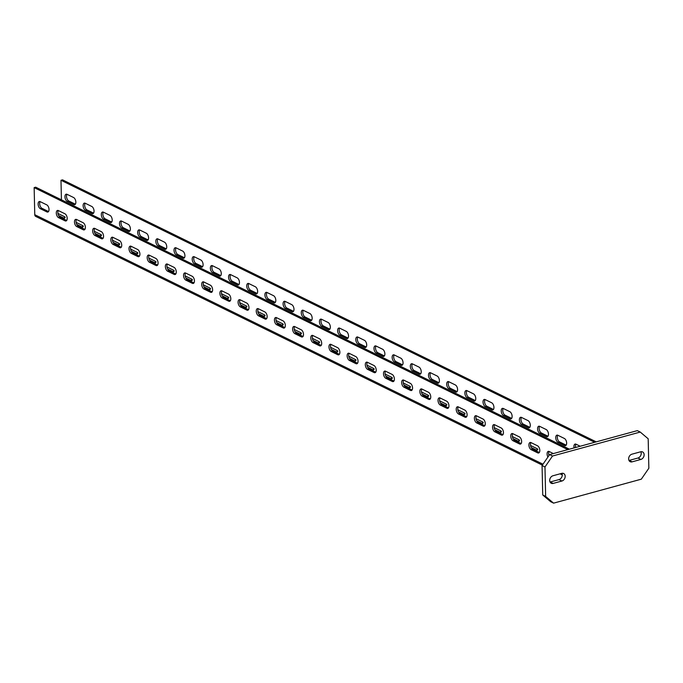 <?xml version="1.0" encoding="UTF-8"?>
<svg xmlns="http://www.w3.org/2000/svg" width="683" height="683" viewBox="0 0 683 683"><rect width="100%" height="100%" fill="white"/><g stroke="black" fill="none" stroke-linecap="round" stroke-linejoin="round"><path stroke-width="1.02" d="M57.918 213.438L64.424 216.639A3.791 1.366 178.7 0 1 65.116 217.399A3.791 1.366 178.7 0 1 63.041 218.662M64.245 218.295L58.584 215.512M40.22 201.656L46.768 204.866A3.791 2.015 74.7 0 1 48.954 208.682A3.791 2.015 74.7 0 1 47.844 212.054A3.791 2.015 74.7 0 1 46.922 211.935L40.382 208.725A3.791 2.015 74.7 0 1 38.188 204.909A3.791 2.015 74.7 0 1 39.307 201.536A3.791 2.015 74.7 0 1 40.22 201.656M40.16 201.63A3.791 2.015 -105.3 0 0 39.896 205.242A3.791 2.015 -105.3 0 0 41.928 208.298L48.476 211.517A3.791 2.015 -105.3 0 0 48.536 211.542M66.994 194.296A3.791 2.015 -105.3 0 0 66.729 197.916A3.791 2.015 -105.3 0 0 68.761 200.964L75.309 204.183A3.791 2.015 -105.3 0 0 75.369 204.208M73.602 197.532A3.791 2.015 74.7 0 1 75.787 201.348A3.791 2.015 74.7 0 1 74.678 204.721A3.791 2.015 74.7 0 1 73.755 204.601L67.216 201.391A3.791 2.015 74.7 0 1 65.022 197.583A3.791 2.015 74.7 0 1 66.14 194.203A3.791 2.015 74.7 0 1 67.054 194.322L73.602 197.532M76.095 222.368L82.6 225.561A3.791 1.366 178.7 0 1 83.292 226.321A3.791 1.366 178.7 0 1 81.217 227.584M82.421 227.217L76.761 224.442M58.397 210.577L64.945 213.788A3.791 2.015 74.7 0 1 67.13 217.604A3.791 2.015 74.7 0 1 66.02 220.976A3.791 2.015 74.7 0 1 65.107 220.857L58.559 217.646A3.791 2.015 74.7 0 1 56.365 213.839A3.791 2.015 74.7 0 1 57.483 210.458A3.791 2.015 74.7 0 1 58.397 210.577M58.337 210.552A3.791 2.015 -105.3 0 0 58.072 214.172A3.791 2.015 -105.3 0 0 60.104 217.228L66.652 220.438A3.791 2.015 -105.3 0 0 66.712 220.464M85.17 203.218A3.791 2.015 -105.3 0 0 84.905 206.838A3.791 2.015 -105.3 0 0 86.937 209.894L93.486 213.105A3.791 2.015 -105.3 0 0 93.545 213.13M91.778 206.462A3.791 2.015 74.7 0 1 93.972 210.27A3.791 2.015 74.7 0 1 92.854 213.651A3.791 2.015 74.7 0 1 91.94 213.531L85.392 210.313A3.791 2.015 74.7 0 1 83.198 206.505A3.791 2.015 74.7 0 1 84.316 203.124A3.791 2.015 74.7 0 1 85.23 203.244L91.778 206.462M94.271 231.289L100.785 234.482A3.791 1.366 178.7 0 1 101.477 235.242A3.791 1.366 178.7 0 1 99.394 236.514M100.597 236.139L94.937 233.364M76.573 219.499L83.121 222.718A3.791 2.015 74.7 0 1 85.315 226.525A3.791 2.015 74.7 0 1 84.197 229.906A3.791 2.015 74.7 0 1 83.283 229.787L76.735 226.568A3.791 2.015 74.7 0 1 74.541 222.76A3.791 2.015 74.7 0 1 75.659 219.38A3.791 2.015 74.7 0 1 76.573 219.499M76.513 219.474A3.791 2.015 -105.3 0 0 76.248 223.093A3.791 2.015 -105.3 0 0 78.28 226.15L84.829 229.36A3.791 2.015 -105.3 0 0 84.888 229.386M103.346 212.14A3.791 2.015 -105.3 0 0 103.082 215.76A3.791 2.015 -105.3 0 0 105.122 218.816L111.662 222.026A3.791 2.015 -105.3 0 0 111.722 222.06M109.954 215.384A3.791 2.015 74.7 0 1 112.149 219.192A3.791 2.015 74.7 0 1 111.03 222.573A3.791 2.015 74.7 0 1 110.117 222.453L103.568 219.243A3.791 2.015 74.7 0 1 101.374 215.427A3.791 2.015 74.7 0 1 102.493 212.054A3.791 2.015 74.7 0 1 103.406 212.174L109.954 215.384M112.456 240.211L118.962 243.404A3.791 1.366 178.7 0 1 119.653 244.164A3.791 1.366 178.7 0 1 117.57 245.436M118.774 245.069L113.113 242.286M94.758 228.429L101.297 231.639A3.791 2.015 74.7 0 1 103.492 235.447A3.791 2.015 74.7 0 1 102.373 238.828A3.791 2.015 74.7 0 1 101.46 238.709L94.911 235.498A3.791 2.015 74.7 0 1 92.726 231.682A3.791 2.015 74.7 0 1 93.836 228.31A3.791 2.015 74.7 0 1 94.758 228.429M94.689 228.395A3.791 2.015 -105.3 0 0 94.425 232.015A3.791 2.015 -105.3 0 0 96.465 235.072L103.005 238.282A3.791 2.015 -105.3 0 0 103.065 238.316M121.523 221.07A3.791 2.015 -105.3 0 0 121.258 224.681A3.791 2.015 -105.3 0 0 123.299 227.738L129.838 230.956A3.791 2.015 -105.3 0 0 129.898 230.982M128.131 224.306A3.791 2.015 74.7 0 1 130.325 228.122A3.791 2.015 74.7 0 1 129.207 231.494A3.791 2.015 74.7 0 1 128.293 231.375L121.745 228.165A3.791 2.015 74.7 0 1 119.559 224.348A3.791 2.015 74.7 0 1 120.669 220.976A3.791 2.015 74.7 0 1 121.591 221.096L128.131 224.306M130.632 249.141L137.138 252.334A3.791 1.366 178.7 0 1 137.829 253.094A3.791 1.366 178.7 0 1 135.755 254.358M136.959 253.991L131.29 251.207M112.934 237.351L119.474 240.561A3.791 2.015 74.7 0 1 121.668 244.377A3.791 2.015 74.7 0 1 120.558 247.75A3.791 2.015 74.7 0 1 119.636 247.63L113.088 244.42A3.791 2.015 74.7 0 1 110.902 240.604A3.791 2.015 74.7 0 1 112.012 237.232A3.791 2.015 74.7 0 1 112.934 237.351M112.866 237.325A3.791 2.015 -105.3 0 0 112.601 240.937A3.791 2.015 -105.3 0 0 114.642 243.993L121.181 247.212A3.791 2.015 -105.3 0 0 121.241 247.237M139.708 229.992A3.791 2.015 -105.3 0 0 139.434 233.612A3.791 2.015 -105.3 0 0 141.475 236.668L148.015 239.878A3.791 2.015 -105.3 0 0 148.083 239.904M146.307 233.227A3.791 2.015 74.7 0 1 148.501 237.044A3.791 2.015 74.7 0 1 147.391 240.416A3.791 2.015 74.7 0 1 146.469 240.296L139.93 237.086A3.791 2.015 74.7 0 1 137.735 233.279A3.791 2.015 74.7 0 1 138.845 229.898A3.791 2.015 74.7 0 1 139.767 230.017L146.307 233.227M148.809 258.063L155.314 261.256A3.791 1.366 178.7 0 1 156.006 262.016A3.791 1.366 178.7 0 1 153.931 263.288M155.135 262.912L149.475 260.138M131.11 246.273L137.65 249.491A3.791 2.015 74.7 0 1 139.844 253.299A3.791 2.015 74.7 0 1 138.734 256.671A3.791 2.015 74.7 0 1 137.812 256.552L131.273 253.342A3.791 2.015 74.7 0 1 129.078 249.534A3.791 2.015 74.7 0 1 130.188 246.153A3.791 2.015 74.7 0 1 131.11 246.273M131.051 246.247A3.791 2.015 -105.3 0 0 130.786 249.867A3.791 2.015 -105.3 0 0 132.818 252.923L139.358 256.134A3.791 2.015 -105.3 0 0 139.426 256.159M157.884 238.913A3.791 2.015 -105.3 0 0 157.619 242.533A3.791 2.015 -105.3 0 0 159.651 245.59L166.2 248.8A3.791 2.015 -105.3 0 0 166.259 248.825M164.483 242.158A3.791 2.015 74.7 0 1 166.678 245.965A3.791 2.015 74.7 0 1 165.568 249.346A3.791 2.015 74.7 0 1 164.646 249.227L158.106 246.008A3.791 2.015 74.7 0 1 155.912 242.2A3.791 2.015 74.7 0 1 157.022 238.819A3.791 2.015 74.7 0 1 157.944 238.939L164.483 242.158M166.985 266.985L173.491 270.178A3.791 1.366 178.7 0 1 174.182 270.938A3.791 1.366 178.7 0 1 172.107 272.21M173.311 271.834L167.651 269.059M149.287 255.203L155.826 258.413A3.791 2.015 74.7 0 1 158.021 262.221A3.791 2.015 74.7 0 1 156.911 265.602A3.791 2.015 74.7 0 1 155.989 265.482L149.449 262.263A3.791 2.015 74.7 0 1 147.255 258.456A3.791 2.015 74.7 0 1 148.365 255.075A3.791 2.015 74.7 0 1 149.287 255.203M149.227 255.169A3.791 2.015 -105.3 0 0 148.962 258.789A3.791 2.015 -105.3 0 0 150.994 261.845L157.542 265.055A3.791 2.015 -105.3 0 0 157.602 265.081M176.06 247.835A3.791 2.015 -105.3 0 0 175.796 251.455A3.791 2.015 -105.3 0 0 177.828 254.511L184.376 257.722A3.791 2.015 -105.3 0 0 184.436 257.756M182.668 251.079A3.791 2.015 74.7 0 1 184.854 254.887A3.791 2.015 74.7 0 1 183.744 258.268A3.791 2.015 74.7 0 1 182.822 258.148L176.282 254.938A3.791 2.015 74.7 0 1 174.088 251.122A3.791 2.015 74.7 0 1 175.198 247.75A3.791 2.015 74.7 0 1 176.12 247.869L182.668 251.079M185.161 275.906L191.667 279.099A3.791 1.366 178.7 0 1 192.358 279.868A3.791 1.366 178.7 0 1 190.284 281.131M191.488 280.764L185.827 277.981M167.463 264.125L174.011 267.335A3.791 2.015 74.7 0 1 176.197 271.142A3.791 2.015 74.7 0 1 175.087 274.523A3.791 2.015 74.7 0 1 174.165 274.404L167.625 271.194A3.791 2.015 74.7 0 1 165.431 267.377A3.791 2.015 74.7 0 1 166.55 264.005A3.791 2.015 74.7 0 1 167.463 264.125M167.403 264.09A3.791 2.015 -105.3 0 0 167.139 267.71A3.791 2.015 -105.3 0 0 169.171 270.767L175.719 273.977A3.791 2.015 -105.3 0 0 175.779 274.011M194.237 256.765A3.791 2.015 -105.3 0 0 193.972 260.377A3.791 2.015 -105.3 0 0 196.004 263.433L202.552 266.652A3.791 2.015 -105.3 0 0 202.612 266.677M200.845 260.001A3.791 2.015 74.7 0 1 203.03 263.817A3.791 2.015 74.7 0 1 201.92 267.19A3.791 2.015 74.7 0 1 200.998 267.07L194.459 263.86A3.791 2.015 74.7 0 1 192.264 260.044A3.791 2.015 74.7 0 1 193.383 256.671A3.791 2.015 74.7 0 1 194.296 256.791L200.845 260.001M203.338 284.837L209.843 288.03A3.791 1.366 178.7 0 1 210.535 288.789A3.791 1.366 178.7 0 1 208.46 290.053M209.664 289.686L204.004 286.903M185.639 273.046L192.188 276.256A3.791 2.015 74.7 0 1 194.382 280.073A3.791 2.015 74.7 0 1 193.263 283.445A3.791 2.015 74.7 0 1 192.35 283.325L185.802 280.115A3.791 2.015 74.7 0 1 183.607 276.308A3.791 2.015 74.7 0 1 184.726 272.927A3.791 2.015 74.7 0 1 185.639 273.046M185.58 273.021A3.791 2.015 -105.3 0 0 185.315 276.641A3.791 2.015 -105.3 0 0 187.347 279.689L193.895 282.907A3.791 2.015 -105.3 0 0 193.955 282.933M212.413 265.687A3.791 2.015 -105.3 0 0 212.148 269.307A3.791 2.015 -105.3 0 0 214.18 272.363L220.729 275.573A3.791 2.015 -105.3 0 0 220.788 275.599M219.021 268.931A3.791 2.015 74.7 0 1 221.215 272.739A3.791 2.015 74.7 0 1 220.097 276.12A3.791 2.015 74.7 0 1 219.183 275.992L212.635 272.782A3.791 2.015 74.7 0 1 210.441 268.974A3.791 2.015 74.7 0 1 211.559 265.593A3.791 2.015 74.7 0 1 212.473 265.713L219.021 268.931M221.514 293.758L228.028 296.951A3.791 1.366 178.7 0 1 228.72 297.711A3.791 1.366 178.7 0 1 226.636 298.983M227.84 298.608L222.18 295.833M203.816 281.968L210.364 285.187A3.791 2.015 74.7 0 1 212.558 288.994A3.791 2.015 74.7 0 1 211.44 292.375A3.791 2.015 74.7 0 1 210.526 292.247L203.978 289.037A3.791 2.015 74.7 0 1 201.784 285.229A3.791 2.015 74.7 0 1 202.902 281.848A3.791 2.015 74.7 0 1 203.816 281.968M203.756 281.942A3.791 2.015 -105.3 0 0 203.491 285.562A3.791 2.015 -105.3 0 0 205.532 288.619L212.072 291.829A3.791 2.015 -105.3 0 0 212.131 291.854M230.589 274.609A3.791 2.015 -105.3 0 0 230.325 278.229A3.791 2.015 -105.3 0 0 232.365 281.285L238.905 284.495A3.791 2.015 -105.3 0 0 238.965 284.529M237.197 277.853A3.791 2.015 74.7 0 1 239.391 281.661A3.791 2.015 74.7 0 1 238.273 285.042A3.791 2.015 74.7 0 1 237.36 284.922L230.811 281.703A3.791 2.015 74.7 0 1 228.626 277.896A3.791 2.015 74.7 0 1 229.736 274.515A3.791 2.015 74.7 0 1 230.649 274.643L237.197 277.853M239.699 302.68L246.204 305.873A3.791 1.366 178.7 0 1 246.896 306.633A3.791 1.366 178.7 0 1 244.813 307.905M246.025 307.538L240.356 304.755M222.001 290.898L228.54 294.108A3.791 2.015 74.7 0 1 230.734 297.916A3.791 2.015 74.7 0 1 229.616 301.297A3.791 2.015 74.7 0 1 228.703 301.177L222.154 297.959A3.791 2.015 74.7 0 1 219.969 294.151A3.791 2.015 74.7 0 1 221.079 290.77A3.791 2.015 74.7 0 1 222.001 290.898M221.932 290.864A3.791 2.015 -105.3 0 0 221.668 294.484A3.791 2.015 -105.3 0 0 223.708 297.54L230.248 300.751A3.791 2.015 -105.3 0 0 230.308 300.785M248.766 283.53A3.791 2.015 -105.3 0 0 248.501 287.15A3.791 2.015 -105.3 0 0 250.541 290.207L257.081 293.417A3.791 2.015 -105.3 0 0 257.141 293.451M255.374 286.775A3.791 2.015 74.7 0 1 257.568 290.582A3.791 2.015 74.7 0 1 256.449 293.963A3.791 2.015 74.7 0 1 255.536 293.844L248.988 290.634A3.791 2.015 74.7 0 1 246.802 286.817A3.791 2.015 74.7 0 1 247.912 283.445A3.791 2.015 74.7 0 1 248.834 283.565L255.374 286.775M257.875 311.602L264.381 314.803A3.791 1.366 178.7 0 1 265.072 315.563A3.791 1.366 178.7 0 1 262.998 316.827M264.201 316.46L258.533 313.676M240.177 299.82L246.717 303.03A3.791 2.015 74.7 0 1 248.911 306.838A3.791 2.015 74.7 0 1 247.801 310.219A3.791 2.015 74.7 0 1 246.879 310.099L240.339 306.889A3.791 2.015 74.7 0 1 238.145 303.073A3.791 2.015 74.7 0 1 239.255 299.7A3.791 2.015 74.7 0 1 240.177 299.82M240.117 299.786A3.791 2.015 -105.3 0 0 239.844 303.406A3.791 2.015 -105.3 0 0 241.884 306.462L248.424 309.672A3.791 2.015 -105.3 0 0 248.492 309.706M266.951 292.461A3.791 2.015 -105.3 0 0 266.686 296.081A3.791 2.015 -105.3 0 0 268.718 299.128L275.258 302.347A3.791 2.015 -105.3 0 0 275.326 302.373M273.55 295.696A3.791 2.015 74.7 0 1 275.744 299.513A3.791 2.015 74.7 0 1 274.634 302.885A3.791 2.015 74.7 0 1 273.712 302.765L267.173 299.555A3.791 2.015 74.7 0 1 264.978 295.748A3.791 2.015 74.7 0 1 266.088 292.367A3.791 2.015 74.7 0 1 267.01 292.486L273.55 295.696M276.052 320.532L282.557 323.725A3.791 1.366 178.7 0 1 283.249 324.485A3.791 1.366 178.7 0 1 281.174 325.748M282.378 325.381L276.717 322.598M258.353 308.742L264.893 311.952A3.791 2.015 74.7 0 1 267.087 315.768A3.791 2.015 74.7 0 1 265.977 319.14A3.791 2.015 74.7 0 1 265.055 319.021L258.516 315.811A3.791 2.015 74.7 0 1 256.321 312.003A3.791 2.015 74.7 0 1 257.431 308.622A3.791 2.015 74.7 0 1 258.353 308.742M258.294 308.716A3.791 2.015 -105.3 0 0 258.029 312.336A3.791 2.015 -105.3 0 0 260.061 315.384L266.601 318.602A3.791 2.015 -105.3 0 0 266.669 318.628M285.127 301.382A3.791 2.015 -105.3 0 0 284.862 305.002A3.791 2.015 -105.3 0 0 286.894 308.059L293.442 311.269A3.791 2.015 -105.3 0 0 293.502 311.294M291.726 304.627A3.791 2.015 74.7 0 1 293.921 308.434A3.791 2.015 74.7 0 1 292.811 311.815A3.791 2.015 74.7 0 1 291.889 311.687L285.349 308.477A3.791 2.015 74.7 0 1 283.155 304.669A3.791 2.015 74.7 0 1 284.265 301.288A3.791 2.015 74.7 0 1 285.187 301.408L291.726 304.627M294.228 329.454L300.733 332.647A3.791 1.366 178.7 0 1 301.425 333.406A3.791 1.366 178.7 0 1 299.35 334.679M300.554 334.303L294.894 331.528M276.53 317.663L283.078 320.882A3.791 2.015 74.7 0 1 285.263 324.69A3.791 2.015 74.7 0 1 284.154 328.071A3.791 2.015 74.7 0 1 283.232 327.951L276.692 324.732A3.791 2.015 74.7 0 1 274.498 320.925A3.791 2.015 74.7 0 1 275.608 317.544A3.791 2.015 74.7 0 1 276.53 317.663M276.47 317.638A3.791 2.015 -105.3 0 0 276.205 321.258A3.791 2.015 -105.3 0 0 278.237 324.314L284.785 327.524A3.791 2.015 -105.3 0 0 284.845 327.55M303.303 310.304A3.791 2.015 -105.3 0 0 303.039 313.924A3.791 2.015 -105.3 0 0 305.07 316.98L311.619 320.19A3.791 2.015 -105.3 0 0 311.679 320.225M309.911 313.548A3.791 2.015 74.7 0 1 312.097 317.356A3.791 2.015 74.7 0 1 310.987 320.737A3.791 2.015 74.7 0 1 310.065 320.617L303.525 317.399A3.791 2.015 74.7 0 1 301.331 313.591A3.791 2.015 74.7 0 1 302.449 310.21A3.791 2.015 74.7 0 1 303.363 310.338L309.911 313.548M312.404 338.375L318.91 341.568A3.791 1.366 178.7 0 1 319.601 342.328A3.791 1.366 178.7 0 1 317.527 343.6M318.73 343.233L313.07 340.45M294.706 326.594L301.254 329.804A3.791 2.015 74.7 0 1 303.44 333.611A3.791 2.015 74.7 0 1 302.33 336.992A3.791 2.015 74.7 0 1 301.408 336.873L294.868 333.654A3.791 2.015 74.7 0 1 292.674 329.846A3.791 2.015 74.7 0 1 293.792 326.474A3.791 2.015 74.7 0 1 294.706 326.594M294.646 326.559A3.791 2.015 -105.3 0 0 294.382 330.179A3.791 2.015 -105.3 0 0 296.413 333.236L302.962 336.446A3.791 2.015 -105.3 0 0 303.021 336.48M321.48 319.226A3.791 2.015 -105.3 0 0 321.215 322.846A3.791 2.015 -105.3 0 0 323.247 325.902L329.795 329.112A3.791 2.015 -105.3 0 0 329.855 329.146M328.088 322.47A3.791 2.015 74.7 0 1 330.273 326.278A3.791 2.015 74.7 0 1 329.163 329.658A3.791 2.015 74.7 0 1 328.25 329.539L321.702 326.329A3.791 2.015 74.7 0 1 319.507 322.513A3.791 2.015 74.7 0 1 320.626 319.14A3.791 2.015 74.7 0 1 321.539 319.26L328.088 322.47M330.581 347.297L337.095 350.499A3.791 1.366 178.7 0 1 337.778 351.258A3.791 1.366 178.7 0 1 335.703 352.522M336.907 352.155L331.246 349.372M312.882 335.515L319.431 338.725A3.791 2.015 74.7 0 1 321.625 342.542A3.791 2.015 74.7 0 1 320.506 345.914A3.791 2.015 74.7 0 1 319.593 345.794L313.045 342.584A3.791 2.015 74.7 0 1 310.85 338.768A3.791 2.015 74.7 0 1 311.969 335.396A3.791 2.015 74.7 0 1 312.882 335.515M312.823 335.49A3.791 2.015 -105.3 0 0 312.558 339.101A3.791 2.015 -105.3 0 0 314.59 342.157L321.138 345.367A3.791 2.015 -105.3 0 0 321.198 345.402M339.656 328.156A3.791 2.015 -105.3 0 0 339.391 331.776A3.791 2.015 -105.3 0 0 341.432 334.824L347.971 338.042A3.791 2.015 -105.3 0 0 348.031 338.068M346.264 331.392A3.791 2.015 74.7 0 1 348.458 335.208A3.791 2.015 74.7 0 1 347.34 338.58A3.791 2.015 74.7 0 1 346.426 338.461L339.878 335.251A3.791 2.015 74.7 0 1 337.684 331.443A3.791 2.015 74.7 0 1 338.802 328.062A3.791 2.015 74.7 0 1 339.716 328.181L346.264 331.392M348.765 356.227L355.271 359.42A3.791 1.366 178.7 0 1 355.963 360.18A3.791 1.366 178.7 0 1 353.879 361.444M355.083 361.076L349.423 358.293M331.059 344.437L337.607 347.647A3.791 2.015 74.7 0 1 339.801 351.463A3.791 2.015 74.7 0 1 338.683 354.836A3.791 2.015 74.7 0 1 337.769 354.716L331.221 351.506A3.791 2.015 74.7 0 1 329.035 347.698A3.791 2.015 74.7 0 1 330.145 344.317A3.791 2.015 74.7 0 1 331.059 344.437M330.999 344.411A3.791 2.015 -105.3 0 0 330.734 348.031A3.791 2.015 -105.3 0 0 332.775 351.079L339.314 354.298A3.791 2.015 -105.3 0 0 339.374 354.323M357.832 337.078A3.791 2.015 -105.3 0 0 357.568 340.697A3.791 2.015 -105.3 0 0 359.608 343.754L366.148 346.964A3.791 2.015 -105.3 0 0 366.208 346.99M364.44 340.322A3.791 2.015 74.7 0 1 366.634 344.13A3.791 2.015 74.7 0 1 365.516 347.51A3.791 2.015 74.7 0 1 364.602 347.391L358.054 344.172A3.791 2.015 74.7 0 1 355.869 340.365A3.791 2.015 74.7 0 1 356.978 336.984A3.791 2.015 74.7 0 1 357.901 337.103L364.44 340.322M366.942 365.149L373.447 368.342A3.791 1.366 178.7 0 1 374.139 369.102A3.791 1.366 178.7 0 1 372.056 370.374M373.268 369.998L367.599 367.223M349.244 353.359L355.783 356.577A3.791 2.015 74.7 0 1 357.977 360.385A3.791 2.015 74.7 0 1 356.859 363.766A3.791 2.015 74.7 0 1 355.945 363.646L349.397 360.428A3.791 2.015 74.7 0 1 347.212 356.62A3.791 2.015 74.7 0 1 348.321 353.239A3.791 2.015 74.7 0 1 349.244 353.359M349.175 353.333A3.791 2.015 -105.3 0 0 348.911 356.953A3.791 2.015 -105.3 0 0 350.951 360.009L357.491 363.219A3.791 2.015 -105.3 0 0 357.55 363.245M376.009 345.999A3.791 2.015 -105.3 0 0 375.744 349.619A3.791 2.015 -105.3 0 0 377.784 352.676L384.324 355.886A3.791 2.015 -105.3 0 0 384.384 355.92M382.617 349.244A3.791 2.015 74.7 0 1 384.811 353.051A3.791 2.015 74.7 0 1 383.701 356.432A3.791 2.015 74.7 0 1 382.779 356.313L376.231 353.094A3.791 2.015 74.7 0 1 374.045 349.286A3.791 2.015 74.7 0 1 375.155 345.914A3.791 2.015 74.7 0 1 376.077 346.033L382.617 349.244M385.118 374.071L391.624 377.264A3.791 1.366 178.7 0 1 392.315 378.023A3.791 1.366 178.7 0 1 390.241 379.296M391.444 378.928L385.775 376.145M367.42 362.289L373.96 365.499A3.791 2.015 74.7 0 1 376.154 369.307A3.791 2.015 74.7 0 1 375.044 372.687A3.791 2.015 74.7 0 1 374.122 372.568L367.582 369.358A3.791 2.015 74.7 0 1 365.388 365.542A3.791 2.015 74.7 0 1 366.498 362.169A3.791 2.015 74.7 0 1 367.42 362.289M367.36 362.255A3.791 2.015 -105.3 0 0 367.095 365.875A3.791 2.015 -105.3 0 0 369.127 368.931L375.667 372.141A3.791 2.015 -105.3 0 0 375.735 372.175M394.193 354.929A3.791 2.015 -105.3 0 0 393.929 358.541A3.791 2.015 -105.3 0 0 395.961 361.597L402.5 364.816A3.791 2.015 -105.3 0 0 402.569 364.842M400.793 358.165A3.791 2.015 74.7 0 1 402.987 361.981A3.791 2.015 74.7 0 1 401.877 365.354A3.791 2.015 74.7 0 1 400.955 365.234L394.415 362.024A3.791 2.015 74.7 0 1 392.221 358.208A3.791 2.015 74.7 0 1 393.331 354.836A3.791 2.015 74.7 0 1 394.253 354.955L400.793 358.165M403.294 382.992L409.8 386.194A3.791 1.366 178.7 0 1 410.492 386.954A3.791 1.366 178.7 0 1 408.417 388.217M409.621 387.85L403.96 385.067M385.596 371.211L392.136 374.421A3.791 2.015 74.7 0 1 394.33 378.237A3.791 2.015 74.7 0 1 393.22 381.609A3.791 2.015 74.7 0 1 392.298 381.49L385.758 378.28A3.791 2.015 74.7 0 1 383.564 374.463A3.791 2.015 74.7 0 1 384.674 371.091A3.791 2.015 74.7 0 1 385.596 371.211M385.536 371.185A3.791 2.015 -105.3 0 0 385.272 374.796A3.791 2.015 -105.3 0 0 387.304 377.853L393.852 381.071A3.791 2.015 -105.3 0 0 393.912 381.097M412.37 363.851A3.791 2.015 -105.3 0 0 412.105 367.471A3.791 2.015 -105.3 0 0 414.137 370.519L420.685 373.738A3.791 2.015 -105.3 0 0 420.745 373.763M418.969 367.087A3.791 2.015 74.7 0 1 421.163 370.903A3.791 2.015 74.7 0 1 420.054 374.275A3.791 2.015 74.7 0 1 419.131 374.156L412.592 370.946A3.791 2.015 74.7 0 1 410.398 367.138A3.791 2.015 74.7 0 1 411.507 363.757A3.791 2.015 74.7 0 1 412.43 363.877L418.969 367.087M421.471 391.922L427.976 395.115A3.791 1.366 178.7 0 1 428.668 395.875A3.791 1.366 178.7 0 1 426.593 397.139M427.797 396.772L422.137 393.997M403.773 380.132L410.321 383.342A3.791 2.015 74.7 0 1 412.506 387.159A3.791 2.015 74.7 0 1 411.397 390.531A3.791 2.015 74.7 0 1 410.474 390.411L403.935 387.201A3.791 2.015 74.7 0 1 401.741 383.394A3.791 2.015 74.7 0 1 402.859 380.013A3.791 2.015 74.7 0 1 403.773 380.132M403.713 380.107A3.791 2.015 -105.3 0 0 403.448 383.726A3.791 2.015 -105.3 0 0 405.48 386.783L412.028 389.993A3.791 2.015 -105.3 0 0 412.088 390.019M430.546 372.773A3.791 2.015 -105.3 0 0 430.281 376.393A3.791 2.015 -105.3 0 0 432.313 379.449L438.862 382.659A3.791 2.015 -105.3 0 0 438.921 382.685M437.154 376.017A3.791 2.015 74.7 0 1 439.34 379.825A3.791 2.015 74.7 0 1 438.23 383.206A3.791 2.015 74.7 0 1 437.308 383.086L430.768 379.868A3.791 2.015 74.7 0 1 428.574 376.06A3.791 2.015 74.7 0 1 429.692 372.679A3.791 2.015 74.7 0 1 430.606 372.798L437.154 376.017M439.647 400.844L446.153 404.037A3.791 1.366 178.7 0 1 446.844 404.797A3.791 1.366 178.7 0 1 444.77 406.069M445.973 405.693L440.313 402.919M421.949 389.054L428.497 392.273A3.791 2.015 74.7 0 1 430.683 396.08A3.791 2.015 74.7 0 1 429.573 399.461A3.791 2.015 74.7 0 1 428.659 399.342L422.111 396.123A3.791 2.015 74.7 0 1 419.917 392.315A3.791 2.015 74.7 0 1 421.035 388.934A3.791 2.015 74.7 0 1 421.949 389.054M421.889 389.028A3.791 2.015 -105.3 0 0 421.624 392.648A3.791 2.015 -105.3 0 0 423.656 395.705L430.205 398.915A3.791 2.015 -105.3 0 0 430.264 398.94M448.722 381.695A3.791 2.015 -105.3 0 0 448.458 385.314A3.791 2.015 -105.3 0 0 450.49 388.371L457.038 391.581A3.791 2.015 -105.3 0 0 457.098 391.615M455.33 384.939A3.791 2.015 74.7 0 1 457.525 388.747A3.791 2.015 74.7 0 1 456.406 392.127A3.791 2.015 74.7 0 1 455.493 392.008L448.944 388.798A3.791 2.015 74.7 0 1 446.75 384.981A3.791 2.015 74.7 0 1 447.869 381.609A3.791 2.015 74.7 0 1 448.782 381.729L455.33 384.939M457.823 409.766L464.338 412.959A3.791 1.366 178.7 0 1 465.029 413.719A3.791 1.366 178.7 0 1 462.946 414.991M464.15 414.624L458.489 411.84M440.125 397.984L446.673 401.194A3.791 2.015 74.7 0 1 448.868 405.002A3.791 2.015 74.7 0 1 447.749 408.383A3.791 2.015 74.7 0 1 446.836 408.263L440.287 405.053A3.791 2.015 74.7 0 1 438.093 401.237A3.791 2.015 74.7 0 1 439.212 397.865A3.791 2.015 74.7 0 1 440.125 397.984M440.065 397.95A3.791 2.015 -105.3 0 0 439.801 401.57A3.791 2.015 -105.3 0 0 441.833 404.626L448.381 407.836A3.791 2.015 -105.3 0 0 448.441 407.871M466.899 390.625A3.791 2.015 -105.3 0 0 466.634 394.236A3.791 2.015 -105.3 0 0 468.675 397.293L475.214 400.511A3.791 2.015 -105.3 0 0 475.274 400.537M473.507 393.86A3.791 2.015 74.7 0 1 475.701 397.677A3.791 2.015 74.7 0 1 474.583 401.049A3.791 2.015 74.7 0 1 473.669 400.93L467.121 397.719A3.791 2.015 74.7 0 1 464.927 393.903A3.791 2.015 74.7 0 1 466.045 390.531A3.791 2.015 74.7 0 1 466.959 390.65L473.507 393.86M476.008 418.696L482.514 421.889A3.791 1.366 178.7 0 1 483.205 422.649A3.791 1.366 178.7 0 1 481.122 423.912M482.326 423.545L476.666 420.762M458.31 406.906L464.85 410.116A3.791 2.015 74.7 0 1 467.044 413.932A3.791 2.015 74.7 0 1 465.926 417.304A3.791 2.015 74.7 0 1 465.012 417.185L458.464 413.975A3.791 2.015 74.7 0 1 456.278 410.159A3.791 2.015 74.7 0 1 457.388 406.786A3.791 2.015 74.7 0 1 458.31 406.906M458.242 406.88A3.791 2.015 -105.3 0 0 457.977 410.492A3.791 2.015 -105.3 0 0 460.018 413.548L466.557 416.767A3.791 2.015 -105.3 0 0 466.617 416.792M485.075 399.546A3.791 2.015 -105.3 0 0 484.81 403.166A3.791 2.015 -105.3 0 0 486.851 406.223L493.391 409.433A3.791 2.015 -105.3 0 0 493.45 409.459M491.683 402.791A3.791 2.015 74.7 0 1 493.877 406.598A3.791 2.015 74.7 0 1 492.759 409.971A3.791 2.015 74.7 0 1 491.845 409.851L485.297 406.641A3.791 2.015 74.7 0 1 483.112 402.833A3.791 2.015 74.7 0 1 484.221 399.453A3.791 2.015 74.7 0 1 485.143 399.572L491.683 402.791M494.185 427.618L500.69 430.811A3.791 1.366 178.7 0 1 501.382 431.571A3.791 1.366 178.7 0 1 499.307 432.843M500.511 432.467L494.842 429.692M476.486 415.827L483.026 419.046A3.791 2.015 74.7 0 1 485.22 422.854A3.791 2.015 74.7 0 1 484.11 426.235A3.791 2.015 74.7 0 1 483.188 426.107L476.64 422.897A3.791 2.015 74.7 0 1 474.454 419.089A3.791 2.015 74.7 0 1 475.564 415.708A3.791 2.015 74.7 0 1 476.486 415.827M476.418 415.802A3.791 2.015 -105.3 0 0 476.153 419.422A3.791 2.015 -105.3 0 0 478.194 422.478L484.734 425.688A3.791 2.015 -105.3 0 0 484.793 425.714M503.26 408.468A3.791 2.015 -105.3 0 0 502.987 412.088A3.791 2.015 -105.3 0 0 505.027 415.144L511.567 418.355A3.791 2.015 -105.3 0 0 511.635 418.38M509.86 411.712A3.791 2.015 74.7 0 1 512.054 415.52A3.791 2.015 74.7 0 1 510.944 418.901A3.791 2.015 74.7 0 1 510.022 418.781L503.482 415.563A3.791 2.015 74.7 0 1 501.288 411.755A3.791 2.015 74.7 0 1 502.398 408.374A3.791 2.015 74.7 0 1 503.32 408.494L509.86 411.712M512.361 436.539L518.867 439.732A3.791 1.366 178.7 0 1 519.558 440.492A3.791 1.366 178.7 0 1 517.483 441.764M518.687 441.389L513.027 438.614M494.663 424.758L501.202 427.968A3.791 2.015 74.7 0 1 503.397 431.776A3.791 2.015 74.7 0 1 502.287 435.156A3.791 2.015 74.7 0 1 501.365 435.037L494.825 431.818A3.791 2.015 74.7 0 1 492.631 428.01A3.791 2.015 74.7 0 1 493.741 424.63A3.791 2.015 74.7 0 1 494.663 424.758M494.603 424.724A3.791 2.015 -105.3 0 0 494.338 428.343A3.791 2.015 -105.3 0 0 496.37 431.4L502.91 434.61A3.791 2.015 -105.3 0 0 502.978 434.636M521.436 417.39A3.791 2.015 -105.3 0 0 521.172 421.01A3.791 2.015 -105.3 0 0 523.204 424.066L529.743 427.276A3.791 2.015 -105.3 0 0 529.812 427.31M528.036 420.634A3.791 2.015 74.7 0 1 530.23 424.442A3.791 2.015 74.7 0 1 529.12 427.823A3.791 2.015 74.7 0 1 528.198 427.703L521.658 424.493A3.791 2.015 74.7 0 1 519.464 420.677A3.791 2.015 74.7 0 1 520.574 417.304A3.791 2.015 74.7 0 1 521.496 417.424L528.036 420.634M530.537 445.461L537.043 448.663A3.791 1.366 178.7 0 1 537.734 449.423A3.791 1.366 178.7 0 1 535.66 450.686M536.864 450.319L531.203 447.536M512.839 433.679L519.379 436.889A3.791 2.015 74.7 0 1 521.573 440.697A3.791 2.015 74.7 0 1 520.463 444.078A3.791 2.015 74.7 0 1 519.541 443.959L513.001 440.748A3.791 2.015 74.7 0 1 510.807 436.932A3.791 2.015 74.7 0 1 511.917 433.56A3.791 2.015 74.7 0 1 512.839 433.679M512.779 433.645A3.791 2.015 -105.3 0 0 512.515 437.265A3.791 2.015 -105.3 0 0 514.547 440.322L521.095 443.532A3.791 2.015 -105.3 0 0 521.155 443.566M539.613 426.32A3.791 2.015 -105.3 0 0 539.348 429.931A3.791 2.015 -105.3 0 0 541.38 432.988L547.928 436.206A3.791 2.015 -105.3 0 0 547.988 436.232M546.221 429.556A3.791 2.015 74.7 0 1 548.406 433.372A3.791 2.015 74.7 0 1 547.296 436.744A3.791 2.015 74.7 0 1 546.374 436.625L539.835 433.415A3.791 2.015 74.7 0 1 537.641 429.607A3.791 2.015 74.7 0 1 538.75 426.226A3.791 2.015 74.7 0 1 539.672 426.346L546.221 429.556M548.714 454.391L549.491 454.767M531.015 442.601L537.564 445.811A3.791 2.015 74.7 0 1 539.749 449.627A3.791 2.015 74.7 0 1 538.639 453A3.791 2.015 74.7 0 1 537.717 452.88L531.178 449.67A3.791 2.015 74.7 0 1 528.984 445.862A3.791 2.015 74.7 0 1 530.102 442.482A3.791 2.015 74.7 0 1 531.015 442.601M530.956 442.575A3.791 2.015 -105.3 0 0 530.691 446.195A3.791 2.015 -105.3 0 0 532.723 449.243L539.271 452.462A3.791 2.015 -105.3 0 0 539.331 452.488M557.789 435.242A3.791 2.015 -105.3 0 0 557.524 438.862A3.791 2.015 -105.3 0 0 559.556 441.918L566.105 445.128A3.791 2.015 -105.3 0 0 566.164 445.154M564.397 438.486A3.791 2.015 74.7 0 1 566.583 442.294A3.791 2.015 74.7 0 1 565.473 445.675A3.791 2.015 74.7 0 1 564.551 445.547L558.011 442.336A3.791 2.015 74.7 0 1 555.817 438.529A3.791 2.015 74.7 0 1 556.935 435.148A3.791 2.015 74.7 0 1 557.849 435.267L564.397 438.486M547.92 457.047A3.791 2.015 74.7 0 1 548.278 451.403A3.791 2.015 74.7 0 1 549.192 451.523L553.367 453.572M549.132 451.497A3.791 2.015 -105.3 0 0 548.987 455.501M574.079 447.911A3.791 2.015 74.7 0 1 575.112 444.07A3.791 2.015 74.7 0 1 576.025 444.198L580.2 446.238M575.965 444.163A3.791 2.015 -105.3 0 0 575.632 447.485M542.353 465.132L35.712 216.409A2.527 1.938 -63.9 0 1 34.765 214.701L34.15 187.612L35.695 187.185L569.391 449.192M567.846 449.619L34.15 187.612M61.427 199.82L60.983 180.278L594.68 442.285M596.225 441.858L62.529 179.851L60.983 180.278M632.091 461.845L640.859 459.446A4.107 3.15 116.1 0 0 644.009 455.86A4.107 3.15 116.1 0 0 642.583 451.933A4.107 3.15 116.1 0 0 640.688 451.787L631.912 454.186A4.107 3.15 116.1 0 0 628.77 457.764A4.107 3.15 116.1 0 0 630.196 461.699A4.107 3.15 116.1 0 0 632.091 461.845L629.18 460.419L637.956 458.02A4.107 3.15 116.1 0 0 640.876 451.745M553.136 483.419L561.913 481.02A4.107 3.15 116.1 0 0 565.054 477.434A4.107 3.15 116.1 0 0 563.629 473.507A4.107 3.15 116.1 0 0 561.733 473.362L552.965 475.761A4.107 3.15 116.1 0 0 549.815 479.338A4.107 3.15 116.1 0 0 551.241 483.274A4.107 3.15 116.1 0 0 553.136 483.419L550.225 481.985L559.001 479.594A4.107 3.15 116.1 0 0 561.921 473.319M648.85 468.231L641.311 479.176L553.58 503.149L545.64 496.43L544.974 466.976L552.513 456.031L640.244 432.057L648.184 438.776L648.85 468.231M640.244 432.057L637.333 430.631L549.61 454.596L552.513 456.031M544.974 466.976L542.063 465.55L549.61 454.596M545.64 496.43L542.737 494.996L542.063 465.55M553.58 503.149L550.677 501.715L542.737 494.996M64.458 218.184L64.424 216.639M40.382 208.725L41.928 208.298M46.922 211.935L48.476 211.517M75.309 204.183L73.755 204.601M68.761 200.964L67.216 201.391M82.643 227.115L82.6 225.561M58.559 217.646L60.104 217.228M65.107 220.857L66.652 220.438M93.486 213.105L91.94 213.531M86.937 209.894L85.392 210.313M100.819 236.036L100.785 234.482M76.735 226.568L78.28 226.15M83.283 229.787L84.829 229.36M111.662 222.026L110.117 222.453M105.122 218.816L103.568 219.243M118.996 244.958L118.962 243.404M94.911 235.498L96.465 235.072M101.46 238.709L103.005 238.282M129.838 230.956L128.293 231.375M123.299 227.738L121.745 228.165M137.172 253.88L137.138 252.334M113.088 244.42L114.642 243.993M119.636 247.63L121.181 247.212M148.015 239.878L146.469 240.296M141.475 236.668L139.93 237.086M155.348 262.81L155.314 261.256M131.273 253.342L132.818 252.923M137.812 256.552L139.358 256.134M166.2 248.8L164.646 249.227M159.651 245.59L158.106 246.008M173.525 271.732L173.491 270.178M149.449 262.263L150.994 261.845M155.989 265.482L157.542 265.055M184.376 257.722L182.822 258.148M177.828 254.511L176.282 254.938M191.701 280.653L191.667 279.099M167.625 271.194L169.171 270.767M174.165 274.404L175.719 273.977M202.552 266.652L200.998 267.07M196.004 263.433L194.459 263.86M209.886 289.575L209.843 288.03M185.802 280.115L187.347 279.689M192.35 283.325L193.895 282.907M220.729 275.573L219.183 275.992M214.18 272.363L212.635 272.782M228.062 298.505L228.028 296.951M203.978 289.037L205.532 288.619M210.526 292.247L212.072 291.829M238.905 284.495L237.36 284.922M232.365 281.285L230.811 281.703M246.239 307.427L246.204 305.873M222.154 297.959L223.708 297.54M228.703 301.177L230.248 300.751M257.081 293.417L255.536 293.844M250.541 290.207L248.988 290.634M264.415 316.349L264.381 314.803M240.339 306.889L241.884 306.462M246.879 310.099L248.424 309.672M275.258 302.347L273.712 302.765M268.718 299.128L267.173 299.555M282.591 325.27L282.557 323.725M258.516 315.811L260.061 315.384M265.055 319.021L266.601 318.602M293.442 311.269L291.889 311.687M286.894 308.059L285.349 308.477M300.768 334.2L300.733 332.647M276.692 324.732L278.237 324.314M283.232 327.951L284.785 327.524M311.619 320.19L310.065 320.617M305.07 316.98L303.525 317.399M318.944 343.122L318.91 341.568M294.868 333.654L296.413 333.236M301.408 336.873L302.962 336.446M329.795 329.112L328.25 329.539M323.247 325.902L321.702 326.329M337.129 352.044L337.095 350.499M313.045 342.584L314.59 342.157M319.593 345.794L321.138 345.367M347.971 338.042L346.426 338.461M341.432 334.824L339.878 335.251M355.305 360.966L355.271 359.42M331.221 351.506L332.775 351.079M337.769 354.716L339.314 354.298M366.148 346.964L364.602 347.391M359.608 343.754L358.054 344.172M373.481 369.896L373.447 368.342M349.397 360.428L350.951 360.009M355.945 363.646L357.491 363.219M384.324 355.886L382.779 356.313M377.784 352.676L376.231 353.094M391.658 378.817L391.624 377.264M367.582 369.358L369.127 368.931M374.122 372.568L375.667 372.141M402.5 364.816L400.955 365.234M395.961 361.597L394.415 362.024M409.834 387.739L409.8 386.194M385.758 378.28L387.304 377.853M392.298 381.49L393.852 381.071M420.685 373.738L419.131 374.156M414.137 370.519L412.592 370.946M428.01 396.669L427.976 395.115M403.935 387.201L405.48 386.783M410.474 390.411L412.028 389.993M438.862 382.659L437.308 383.086M432.313 379.449L430.768 379.868M446.195 405.591L446.153 404.037M422.111 396.123L423.656 395.705M428.659 399.342L430.205 398.915M457.038 391.581L455.493 392.008M450.49 388.371L448.944 388.798M464.372 414.513L464.338 412.959M440.287 405.053L441.833 404.626M446.836 408.263L448.381 407.836M475.214 400.511L473.669 400.93M468.675 397.293L467.121 397.719M482.548 423.434L482.514 421.889M458.464 413.975L460.018 413.548M465.012 417.185L466.557 416.767M493.391 409.433L491.845 409.851M486.851 406.223L485.297 406.641M500.724 432.365L500.69 430.811M476.64 422.897L478.194 422.478M483.188 426.107L484.734 425.688M511.567 418.355L510.022 418.781M505.027 415.144L503.482 415.563M518.901 441.286L518.867 439.732M494.825 431.818L496.37 431.4M501.365 435.037L502.91 434.61M529.743 427.276L528.198 427.703M523.204 424.066L521.658 424.493M537.077 450.208L537.043 448.663M513.001 440.748L514.547 440.322M519.541 443.959L521.095 443.532M547.928 436.206L546.374 436.625M541.38 432.988L539.835 433.415M531.178 449.67L532.723 449.243M537.717 452.88L539.271 452.462M566.105 445.128L564.551 445.547M559.556 441.918L558.011 442.336M34.765 214.701L542.994 464.209M640.859 459.446L637.956 458.02M561.913 481.02L559.001 479.594M562.271 474.907L560.06 473.823"/></g></svg>
